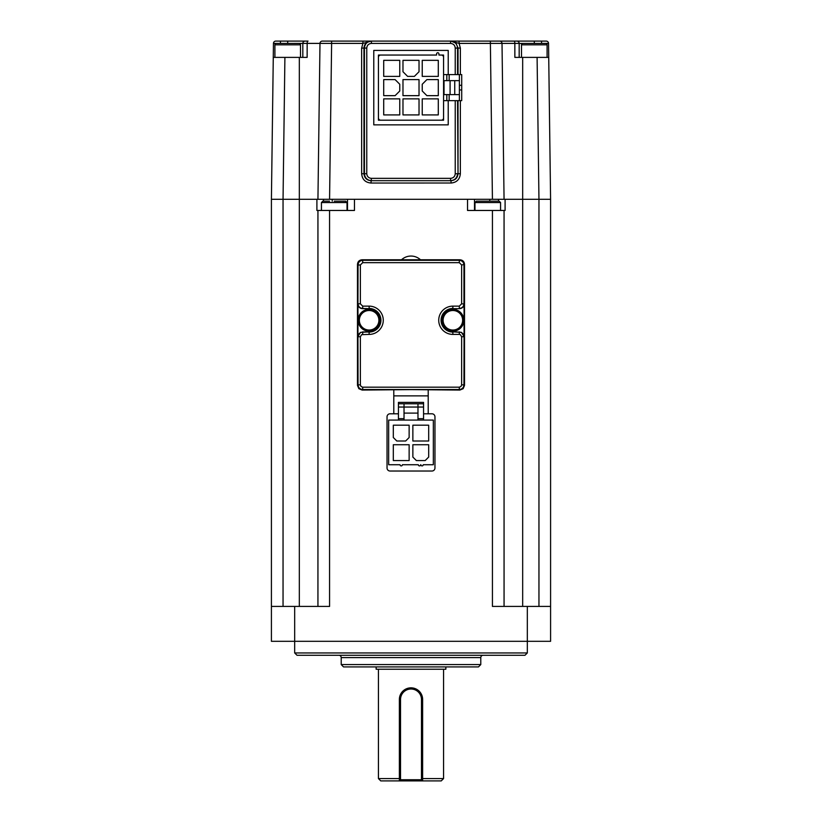 <?xml version="1.0" encoding="UTF-8"?>
<svg xmlns="http://www.w3.org/2000/svg" width="822" height="822" viewBox="0 0 822 822"><rect width="100%" height="100%" fill="white"/><g stroke="black" fill="none" stroke-linecap="round" stroke-linejoin="round"><path stroke-width="1.23" d="M411 389.618L459.858 390.06L463.146 388.703L464.512 385.405L464.512 264.437C464.276 261.571 462.724 260.019 459.858 259.783L362.142 259.783C359.276 260.019 357.724 261.571 357.488 264.437L357.488 385.405L358.854 388.703L362.142 390.06L411 389.618M484.312 199.294L489.778 199.294L489.778 201.154M347.49 210.463L347.49 199.294L347.49 210.463M422.6 698.628L422.631 699.471A11.631 11.631 0 0 0 411 687.839A11.631 11.631 0 0 0 399.369 699.471L399.4 698.628M421.47 699.471L422.631 699.471L422.631 780.9L421.47 780.9L422.631 779.739L421.47 779.739L421.47 699.471A10.47 10.47 0 0 0 411 689.011A10.47 10.47 0 0 0 400.53 699.471L400.53 779.739L399.369 779.739L400.53 780.9L421.47 780.9L421.47 779.739L400.53 779.739L400.53 780.9L399.369 780.9L399.369 699.471L400.53 699.471M410.147 687.87L411.853 687.87M412.695 687.963L413.538 688.127M414.37 688.343L415.182 688.62M416.764 689.37L417.514 689.833M418.912 690.942L419.539 691.579M420.648 692.977L421.111 693.727M421.861 695.309L422.138 696.121M422.354 696.953L422.508 697.786M422.631 778.578L443.572 778.578L441.239 780.9L422.631 780.9M399.369 780.9L380.761 780.9L378.428 778.578L378.428 669.231M399.369 778.578L378.428 778.578M331.615 41.1L322.306 41.1A2.322 2.322 0 0 0 319.984 43.391L331.615 43.391L331.615 41.1L362.913 41.1L362.913 43.391L371.421 41.1L362.913 41.1L370.938 41.1C366.694 41.511 364.372 43.843 363.961 48.077L363.982 173.709C364.393 177.942 366.725 180.275 370.958 180.686L450.579 180.686C454.823 180.275 457.145 177.942 457.556 173.709L455.234 173.709L455.234 100.654M458.039 74.597L458.039 48.077L455.994 43.145L451.062 41.1L459.087 41.1L459.087 43.391L451.062 41.1L371.421 41.1L371.421 43.422L450.579 43.422C453.405 43.7 454.956 45.251 455.234 48.077L455.234 74.597M490.385 41.1L490.385 43.391L502.016 43.391A2.322 2.322 0 0 0 499.694 41.1L451.062 41.1M354.467 199.294L316.902 199.294L316.902 210.463L317.939 210.463L317.939 606.42L317.939 210.463L354.467 210.463L354.467 199.294L504.061 199.294L502.016 43.391A2.322 2.322 0 0 0 499.694 41.1L546.219 41.1A2.322 2.322 0 0 1 548.541 43.391A2.322 2.322 0 0 0 546.219 41.1A2.322 2.322 0 0 1 548.541 43.391L541.564 43.422L541.564 41.1M514.86 57.386L519.175 57.386L519.175 43.422A2.322 2.322 0 0 0 516.853 41.1A2.322 2.322 0 0 1 519.175 43.422A2.322 2.322 0 0 0 516.853 41.1L513.966 41.1A2.322 0.884 90 0 1 514.839 43.391L519.175 43.422L514.839 43.391L514.86 57.386L548.726 57.386L548.541 43.391M306.359 43.402L287.7 43.422L287.7 41.1L308.034 41.1L275.781 41.1L280.436 41.1L280.436 43.422L273.459 43.391A2.322 2.322 0 0 1 275.781 41.1A2.322 2.322 0 0 0 273.459 43.391L273.274 57.386L273.459 43.391A2.322 2.322 0 0 1 275.781 41.1M305.147 41.1A2.322 2.322 0 0 0 302.825 43.422A2.322 2.322 0 0 1 305.147 41.1A2.322 2.322 0 0 0 302.825 43.422L302.825 57.386M304.941 43.402L305.568 43.402M489.778 199.294L467.533 199.294L467.533 210.463L505.098 210.463L505.098 199.294L498.512 199.294L498.512 201.154M329.571 210.463L329.571 606.42L271.414 606.42L271.414 641.314L271.414 199.294L271.414 606.42L271.414 199.294L283.045 199.294L283.045 606.42M538.955 606.42L538.955 199.294L550.586 199.294L550.586 641.314L271.414 641.314M550.586 641.314L550.586 606.42L492.429 606.42L492.429 210.463M401.506 259.783A13.953 13.953 0 0 1 420.494 259.783M504.061 606.42L504.061 210.463M522.669 606.42L522.669 57.386L521.508 57.386L521.508 44.82L547.092 44.82L547.092 57.386L537.095 57.386L538.955 199.294L505.098 199.294M316.902 199.294L283.045 199.294L284.905 57.386L307.14 57.386L307.161 43.391L319.984 43.391L317.939 199.294M527.323 606.42L527.323 652.945L294.677 652.945L294.677 606.42M527.323 652.945L524.991 655.278L297.009 655.278L294.677 652.945M480.788 664.577L341.212 664.577L343.534 666.909L478.466 666.909L480.788 664.577L480.788 657.6A2.322 2.322 0 0 1 483.12 655.278M338.88 655.278A2.322 2.322 0 0 1 341.212 657.6L480.788 657.6M341.212 664.577L341.212 657.6M376.147 666.909L376.147 669.231L445.853 669.231L445.853 666.909M443.572 778.578L443.572 669.231M399.492 697.786L399.646 696.953M399.862 696.121L400.139 695.309M400.889 693.727L401.352 692.977M402.461 691.579L403.088 690.942M404.486 689.833L405.236 689.37M406.818 688.62L407.63 688.343M408.462 688.127L409.305 687.963M332.222 199.294L332.222 201.154M474.623 199.294L477.818 199.294M357.94 304.006L357.94 336.527L360.509 332.365L369.129 331.883A11.611 11.611 0 0 0 380.73 320.272A11.611 11.611 0 0 0 369.129 308.661L362.594 308.661C359.728 308.425 358.176 306.873 357.94 304.006L358.043 264.982L357.488 264.437M459.406 308.661C462.272 308.425 463.824 306.873 464.06 304.006L464.06 336.527L461.491 332.365L452.871 331.883A11.611 11.611 0 0 1 441.27 320.272A11.611 11.611 0 0 1 452.871 308.661L459.406 308.661L452.871 308.661M452.871 331.204A10.933 10.933 0 0 0 463.814 320.272A10.933 10.933 0 0 0 452.871 309.339A10.933 10.933 0 0 0 441.938 320.272A10.933 10.933 0 0 0 452.871 331.204A10.933 10.933 0 0 0 463.814 320.272A10.933 10.933 0 0 0 452.871 309.339A10.933 10.933 0 0 0 441.938 320.272A10.933 10.933 0 0 0 452.871 331.204M369.129 331.204A10.933 10.933 0 0 0 380.062 320.272A10.933 10.933 0 0 0 369.129 309.339A10.933 10.933 0 0 0 358.187 320.272A10.933 10.933 0 0 0 369.129 331.204A10.933 10.933 0 0 0 380.062 320.272A10.933 10.933 0 0 0 369.129 309.339A10.933 10.933 0 0 0 358.187 320.272A10.933 10.933 0 0 0 369.129 331.204M428.211 389.669L428.211 395.875L393.789 395.875L393.789 389.669M398.434 413.795L390.06 413.795A3.021 3.021 0 0 0 387.039 416.816L387.039 467.995A3.021 3.021 0 0 0 390.06 471.027L431.94 471.027A3.021 3.021 0 0 0 434.961 467.995L434.961 416.816A3.021 3.021 0 0 0 431.94 413.795L423.566 413.795M404.023 413.096L417.977 413.096L417.977 420.073L433.338 420.073L433.338 464.738L423.217 464.738A1.161 1.161 0 0 1 422.046 465.899A1.161 1.161 0 0 1 420.885 464.738L420.659 464.738A1.161 1.161 0 0 1 419.487 465.899A1.161 1.161 0 0 1 418.326 464.738L402.39 464.738A1.161 1.161 0 0 1 401.228 465.899A1.161 1.161 0 0 1 400.067 464.738L388.662 464.738L388.662 420.073L404.023 420.073L404.023 407.044L398.434 407.044L398.434 402.39L423.566 402.39L423.566 403.787L417.977 403.787L417.977 407.044L404.023 407.044L404.023 403.787L398.434 403.787M393.317 425.19L409.14 425.19L409.14 437.52L405.647 441.013L396.81 441.013L393.317 437.52L393.317 425.19M393.317 460.556L393.317 444.733L409.14 444.733L409.14 460.556L393.317 460.556M412.86 441.013L412.86 425.19L428.683 425.19L428.683 441.013L412.86 441.013M425.19 460.556L416.353 460.556L412.86 457.063L412.86 444.733L428.683 444.733L428.683 457.063L425.19 460.556M398.434 420.073L398.434 407.044M417.977 420.073L404.023 420.073M417.977 413.096L417.977 407.044L423.566 407.044L423.566 403.787M417.977 403.787L404.023 403.787M423.566 420.073L423.566 407.044M547.092 57.386L548.726 57.386L550.586 199.294L550.586 606.42M514.839 43.391L502.016 43.391L504.061 199.294M521.508 57.386L519.175 57.386L519.175 43.422L534.3 43.422L534.3 41.1M547.092 44.82A1.397 1.397 0 0 0 545.695 43.422L522.905 43.422L545.695 43.422M521.508 44.82A1.397 1.397 0 0 1 522.905 43.422M271.414 199.294L273.274 57.386L271.414 199.294M273.274 57.386L284.905 57.386L273.274 57.386M274.908 44.82L300.492 44.82A1.397 1.397 0 0 0 299.095 43.422L276.305 43.422A1.397 1.397 0 0 0 274.908 44.82L274.908 57.386M300.492 44.82L300.492 57.386M276.305 43.422L299.095 43.422M474.51 210.463L474.51 199.294M487.775 201.154L499.17 201.154L500.567 202.551L474.972 202.551L476.37 201.154L487.775 201.154M334.225 201.154L345.63 201.154L347.028 202.551L321.433 202.551L322.83 201.154L329.571 201.154M371.421 43.422C368.595 43.7 367.044 45.251 366.766 48.077L366.766 173.709C367.044 176.535 368.595 178.086 371.421 178.353L370.958 183.039L451.042 183.008M460.361 100.654L460.351 173.74C459.796 179.391 456.693 182.494 451.042 183.039L451.042 180.686C455.275 180.275 457.607 177.942 458.018 173.709L457.556 100.654M448.226 74.597L448.226 50.409L373.774 50.409L373.774 124.852L448.226 124.852L448.226 100.654M459.385 100.654L461.717 100.654L461.717 74.597L459.385 74.597L459.385 80.648L443.572 80.648L443.572 55.053L438.917 55.053L438.917 53.892A1.161 1.161 0 0 0 437.756 52.731A1.161 1.161 0 0 0 436.595 53.892L436.595 55.053L378.428 55.053L378.428 120.197L443.572 120.197L443.572 94.612L459.385 94.612L459.385 100.654L443.572 100.654M443.572 57.386A2.322 2.322 0 0 0 441.239 55.053M380.761 55.053A2.322 2.322 0 0 0 378.428 57.386M378.428 117.875A2.322 2.322 0 0 0 380.761 120.197M441.239 120.197A2.322 2.322 0 0 0 443.572 117.875M443.572 80.648L443.572 94.612M449.151 80.648L449.151 74.597L443.572 74.597M449.151 100.654L449.151 94.612M459.385 80.648L459.385 94.612M461.717 89.958L459.385 89.958M459.385 85.303L461.717 85.303M459.385 74.597L449.151 74.597M450.086 80.648L450.086 94.612M454.741 80.648L454.741 94.612M444.034 80.648L444.034 94.612M438.29 114.916L438.29 98.866L422.241 98.866L422.241 114.916L438.29 114.916M438.29 95.65L438.29 79.6L426.885 79.6L422.241 84.255L422.241 91.006L426.885 95.65L438.29 95.65M438.29 76.395L438.29 60.335L422.241 60.335L422.241 76.395L438.29 76.395M419.025 114.916L419.025 98.866L402.975 98.866L402.975 114.916L419.025 114.916M419.025 95.65L419.025 79.6L402.975 79.6L402.975 95.65L419.025 95.65M419.025 71.74L419.025 60.335L402.975 60.335L402.975 71.74L407.63 76.395L414.37 76.395L419.025 71.74M399.759 76.395L399.759 60.335L383.71 60.335L383.71 76.395L399.759 76.395M399.759 84.255L395.115 79.6L383.71 79.6L383.71 95.65L395.115 95.65L399.759 91.006L399.759 84.255M399.759 114.916L399.759 98.866L383.71 98.866L383.71 114.916L399.759 114.916M329.571 199.294L331.615 43.391L362.913 43.391L361.629 48.108L361.649 173.74C362.204 179.391 365.307 182.494 370.958 183.039L370.958 183.008M455.234 173.709C454.956 176.535 453.405 178.086 450.579 178.353L371.421 178.353M450.579 178.353L450.579 180.686M371.421 180.686C367.177 180.275 364.855 177.942 364.444 173.709L361.649 173.74M366.766 173.709L364.444 173.709L364.444 48.077L366.766 48.077M361.629 48.108L364.444 48.077C364.855 43.843 367.177 41.511 371.421 41.1M307.151 50.409L307.161 43.391A2.322 0.884 -90 0 1 308.034 41.1M457.556 74.597L457.556 48.077L460.371 48.108L459.087 43.391L490.385 43.391L492.429 199.294M460.361 74.597L460.371 48.108M299.331 57.386L299.331 606.42M323.488 201.154L323.488 199.294M459.858 390.06L459.303 389.515L362.697 389.515L362.142 390.06M362.142 259.783L362.697 260.327C359.872 260.605 358.32 262.156 358.043 264.982L360.365 264.982L360.365 303.801L362.697 306.133L369.129 306.133A14.138 14.138 0 0 1 383.268 320.272A14.138 14.138 0 0 1 369.129 334.41L361.649 334.657L360.365 336.732L360.365 384.86L361.053 386.504L362.697 387.183L362.697 389.515C359.872 389.238 358.32 387.686 358.043 384.86L357.488 385.405M357.94 336.527L358.043 384.86L360.365 384.86M459.303 262.66L459.303 260.327L362.697 260.327L362.697 262.66L459.303 262.66L461.635 264.982L461.635 303.801L459.303 306.133L459.303 308.456C462.128 308.178 463.68 306.627 463.957 303.801L463.957 264.982C463.68 262.156 462.128 260.605 459.303 260.327L459.858 259.783M464.512 264.437L461.635 264.982M464.512 385.405L463.957 384.86L464.06 336.527M461.635 303.801L464.06 304.006M459.406 331.883L459.303 332.078C462.128 332.355 463.68 333.907 463.957 336.732L461.635 336.732L461.635 384.86L460.947 386.504L459.303 387.183L362.697 387.183M461.635 336.732L460.351 334.657L459.303 334.41L459.303 332.078L452.871 331.883M452.871 334.41L452.871 332.078A11.816 11.816 0 0 1 441.065 320.272A11.816 11.816 0 0 1 452.871 308.456L452.871 306.133A14.138 14.138 0 0 0 438.732 320.272A14.138 14.138 0 0 0 452.871 334.41L459.303 334.41M452.871 330.043A9.772 9.772 0 0 0 462.642 320.272A9.772 9.772 0 0 0 452.871 310.5A9.772 9.772 0 0 0 443.109 320.272A9.772 9.772 0 0 0 452.871 330.043M362.697 262.66L360.365 264.982M459.303 306.133L452.871 306.133M362.697 334.41L362.697 332.078C359.872 332.355 358.32 333.907 358.043 336.732L360.365 336.732M369.129 306.133L369.129 308.456A11.816 11.816 0 0 1 380.935 320.272A11.816 11.816 0 0 1 369.129 332.078L362.594 331.883M369.129 331.883L369.129 334.41M362.697 306.133L362.697 308.456L369.129 308.661M362.594 308.661L362.697 308.456C359.872 308.178 358.32 306.627 358.043 303.801L360.365 303.801M369.129 330.043A9.772 9.772 0 0 0 378.891 320.272A9.772 9.772 0 0 0 369.129 310.5A9.772 9.772 0 0 0 359.358 320.272A9.772 9.772 0 0 0 369.129 330.043M459.303 387.183L459.303 389.515C462.128 389.238 463.68 387.686 463.957 384.86L461.635 384.86M404.023 418.675L398.434 418.675M423.566 418.675L417.977 418.675M460.351 173.74L458.018 173.709L458.029 100.654M455.234 48.077L457.556 48.077C457.145 43.843 454.823 41.511 450.579 41.1L450.579 43.422M446.829 100.654L446.829 94.612M446.829 80.648L446.829 74.597M428.211 395.875L428.211 413.795M393.789 413.795L393.789 395.875M474.972 210.463L474.972 202.551M500.567 210.463L500.567 202.551M321.433 210.463L321.433 202.551M347.028 210.463L347.028 202.551"/></g></svg>
